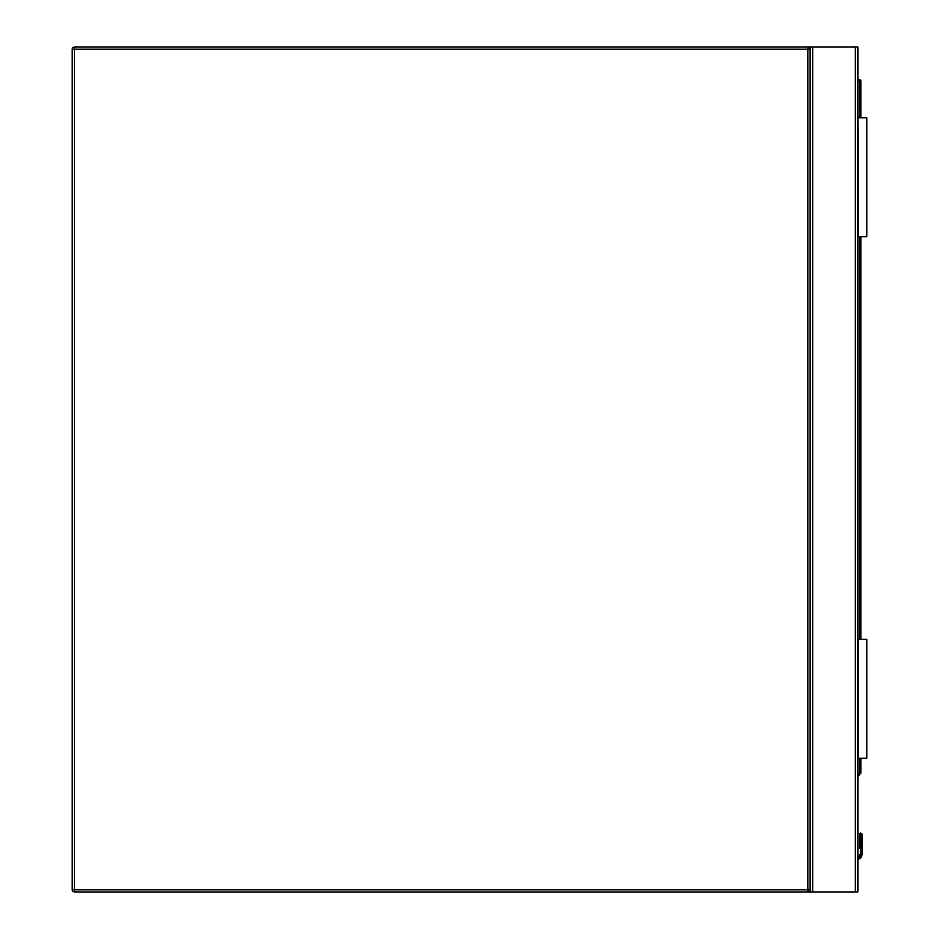 <?xml version="1.0" encoding="UTF-8"?>
<svg xmlns="http://www.w3.org/2000/svg" width="939" height="939" viewBox="0 0 939 939"><rect width="100%" height="100%" fill="white"/><g stroke="black" fill="none" stroke-linecap="round" stroke-linejoin="round"><path stroke-width="1.41" d="M74.627 46.95L807.833 46.95A2.383 2.383 0 0 1 810.216 49.333L810.216 889.667A2.383 2.383 0 0 1 807.833 892.05L74.627 892.05A2.383 2.383 0 0 1 72.244 889.667L72.244 49.333A2.383 2.383 0 0 1 74.627 46.95L74.627 889.667L807.833 889.667L807.833 49.333L72.244 49.333M810.216 892.05L810.216 46.95L857.835 46.95L857.835 892.05L807.833 892.05L807.833 889.667L810.216 889.667M810.216 46.95L807.833 46.95L807.833 49.333L810.216 49.333M862.061 834.325L860.805 833.069L859.561 834.325L862.061 834.325L860.805 833.069L859.561 834.325L859.561 848.34A1.185 0.845 180 0 1 860.746 847.494L860.863 833.48A1.185 0.845 -0 0 1 862.061 834.325L862.061 848.34L862.061 834.325M857.835 79.686L859.619 79.686A1.185 1.185 0 0 1 860.805 80.871L860.805 117.774M860.805 236.804L860.805 639.119M860.805 758.149L860.805 773.008A1.185 1.185 0 0 1 860.453 773.842L857.835 776.471L860.453 773.842L859.619 773.008L859.619 758.149M862.061 854.56L862.061 848.34L862.061 854.56L861.697 856.368L862.061 854.56L860.863 854.408L860.594 855.91L860.863 847.494A1.185 0.845 0 0 1 862.061 848.34M860.863 833.48L860.746 854.408L860.464 855.91L859.373 855.452A2.265 2.265 0 0 1 857.835 856.755A2.265 2.265 0 0 0 859.373 855.452A2.265 2.265 0 0 1 857.835 856.755A2.265 2.265 0 0 0 859.373 855.452M861.697 856.368A4.765 4.765 0 0 1 857.835 859.291A4.765 4.765 0 0 0 861.697 856.368A4.765 4.765 0 0 1 857.835 859.291A4.765 4.765 0 0 0 861.697 856.368L860.594 855.91A3.568 3.568 0 0 1 857.835 858.082M860.746 833.48A1.185 0.845 180 0 0 859.561 834.325M860.746 854.408L859.561 854.56M858.422 758.149L858.422 639.119L866.756 639.119L866.756 758.149L857.835 758.149M858.422 639.119L857.835 639.119M858.422 117.774L866.756 117.774L866.756 236.804L858.422 236.804L857.835 117.774M858.422 236.804L857.835 236.804M74.627 892.05L74.627 889.667L72.244 889.667M855.452 46.95L855.452 892.05M812.599 46.95L812.599 892.05M857.835 857.964A3.451 3.451 0 0 0 860.464 855.91L860.594 855.91M857.835 774.792L859.619 773.008L860.805 773.008M859.619 639.119L859.619 236.804M859.619 117.774L859.619 80.871L857.835 80.871M859.619 79.686L859.619 80.871L860.805 80.871M861.685 833.433L859.924 833.433"/></g></svg>
